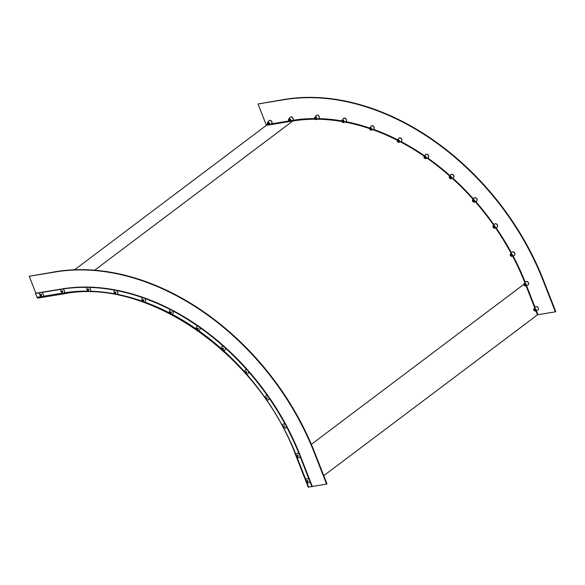 <?xml version="1.0" encoding="UTF-8"?>
<svg xmlns="http://www.w3.org/2000/svg" width="585" height="585" viewBox="0 0 585 585"><rect width="100%" height="100%" fill="white"/><g stroke="black" fill="none" stroke-linecap="round" stroke-linejoin="round"><path stroke-width="0.88" d="M266.592 124.634A0.695 0.446 -99.3 0 1 266.394 125.336L74.609 269.765M35.897 293.224L29.25 276.266L55.655 271.923A232.362 169.54 53 0 1 314.284 452.717L326.591 484.124L312.332 486.464L300.025 455.057A213.576 155.837 -127 0 0 62.302 288.88L35.897 293.224L35.517 293.509L36.994 297.275A1.389 0.892 80.7 0 0 37.981 298.079L64.387 293.736A1.389 0.892 80.7 0 1 63.494 293.136M61.169 289.29L41.557 292.515M40.043 292.763L35.517 293.509M299.286 454.443A213.576 155.837 -127 0 0 286.292 426.385M285.356 424.637A213.576 155.837 -127 0 0 268.924 397.888M267.784 396.242A213.576 155.837 -127 0 0 248.325 371.46M247.002 369.961A213.576 155.837 -127 0 0 224.991 347.753M223.521 346.437A213.576 155.837 -127 0 0 199.507 327.351M197.927 326.247A213.576 155.837 -127 0 0 172.487 310.759M170.842 309.896A213.576 155.837 -127 0 0 144.612 298.387M142.937 297.787A213.576 155.837 -127 0 0 116.561 290.533M114.894 290.211A213.576 155.837 -127 0 0 89.03 287.396M87.414 287.359A213.576 155.837 -127 0 0 62.69 289.048M312.332 486.464L308.251 487.21L295.937 455.803C258.789 354.963 147.486 277.246 64.387 293.736M299.995 456.249L309.136 479.568M309.845 481.375L311.951 486.749M537.878 314.547L323.776 475.671M267.857 124.429L266.153 124.707L258.029 103.984L284.434 99.64A232.362 169.54 53 0 1 543.063 280.434L555.37 311.842L537.937 314.701L536.379 310.715M288.983 120.956L271.601 123.815M525.198 282.197A209.401 152.787 -127 0 0 513.096 255.945M511.407 252.793A209.401 152.787 -127 0 0 496.014 227.682M493.989 224.772A209.401 152.787 -127 0 0 475.715 201.511M473.36 198.849A209.401 152.787 -127 0 0 452.71 178.052M450.033 175.661A209.401 152.787 -127 0 0 427.577 157.891M424.556 155.8A209.401 152.787 -127 0 0 400.937 141.526M397.544 139.771A209.401 152.787 -127 0 0 373.457 129.343M369.654 128.013A209.401 152.787 -127 0 0 345.823 121.643M341.735 120.898A209.401 152.787 -127 0 0 318.686 118.616M314.613 118.572A209.401 152.787 -127 0 0 292.727 120.342M535.048 307.322L526.529 285.59M258.029 103.984L284.815 99.355A232.362 169.54 53 0 1 543.443 280.149L555.75 311.549L555.37 311.842M29.25 276.266L56.036 271.637A232.362 169.54 53 0 1 314.664 452.432L326.971 483.832L326.591 484.124M534.324 309.502A0.636 0.468 53 0 1 535.326 310.196A0.636 0.468 53 0 1 534.324 309.502M289.056 120.079A0.636 0.468 53 0 1 290.109 120.261A0.636 0.468 53 0 1 289.056 120.079M268.23 123.069A0.636 0.468 53 0 1 268.683 124.217A0.636 0.468 53 0 1 268.23 123.069M524.452 284.632A0.636 0.468 53 0 1 525.505 284.815A0.636 0.468 53 0 1 524.452 284.632M510.771 255.089A0.636 0.468 53 0 1 511.824 255.265A0.636 0.468 53 0 1 510.771 255.089M493.469 226.921A0.636 0.468 53 0 1 494.522 227.097A0.636 0.468 53 0 1 493.469 226.921M472.98 200.823A0.636 0.468 53 0 1 474.033 200.999A0.636 0.468 53 0 1 472.98 200.823M449.799 177.438A0.636 0.468 53 0 1 450.859 177.613A0.636 0.468 53 0 1 449.799 177.438M424.505 157.343A0.636 0.468 53 0 1 425.566 157.519A0.636 0.468 53 0 1 424.505 157.343M397.727 141.036A0.636 0.468 53 0 1 398.78 141.212A0.636 0.468 53 0 1 397.727 141.036M370.108 128.912A0.636 0.468 53 0 1 371.161 129.088A0.636 0.468 53 0 1 370.108 128.912M342.335 121.27A0.636 0.468 53 0 1 343.388 121.446A0.636 0.468 53 0 1 342.335 121.27M315.096 118.302A0.636 0.468 53 0 1 316.149 118.477A0.636 0.468 53 0 1 315.096 118.302M40.753 294.321A0.636 0.468 -127 0 0 41.542 295.323A0.636 0.468 -127 0 0 40.753 294.321M40.109 292.705A2.311 1.689 -127 0 0 40.226 295.586A2.311 1.689 -127 0 0 42.961 296.346A2.311 1.689 -127 0 0 42.851 293.465A2.311 1.689 -127 0 0 40.109 292.705M61.878 290.847A0.636 0.468 -127 0 0 62.668 291.849A0.636 0.468 -127 0 0 61.878 290.847M61.235 289.231A2.311 1.689 -127 0 0 61.352 292.112A2.311 1.689 -127 0 0 64.087 292.873A2.311 1.689 -127 0 0 63.977 289.992A2.311 1.689 -127 0 0 61.235 289.231M307.125 480.526A0.636 0.468 -127 0 0 307.907 481.528A0.636 0.468 -127 0 0 307.125 480.526M306.481 478.91A2.311 1.689 -127 0 0 306.598 481.791A2.311 1.689 -127 0 0 309.333 482.552A2.311 1.689 -127 0 0 309.216 479.671A2.311 1.689 -127 0 0 306.481 478.91M297.275 455.401A0.636 0.468 -127 0 0 298.065 456.402A0.636 0.468 -127 0 0 297.275 455.401M296.632 453.784A2.311 1.689 -127 0 0 296.749 456.673A2.311 1.689 -127 0 0 299.483 457.426A2.311 1.689 -127 0 0 299.374 454.545A2.311 1.689 -127 0 0 296.632 453.784M283.593 425.851A0.636 0.468 -127 0 0 284.383 426.853A0.636 0.468 -127 0 0 283.593 425.851M282.95 424.242A2.311 1.689 -127 0 0 283.067 427.123A2.311 1.689 -127 0 0 285.802 427.884A2.311 1.689 -127 0 0 285.685 424.995A2.311 1.689 -127 0 0 282.95 424.242M266.292 397.683A0.636 0.468 -127 0 0 267.082 398.685A0.636 0.468 -127 0 0 266.292 397.683M265.648 396.074A2.311 1.689 -127 0 0 265.765 398.955A2.311 1.689 -127 0 0 268.5 399.709A2.311 1.689 -127 0 0 268.391 396.827A2.311 1.689 -127 0 0 265.648 396.074M245.802 371.585A0.636 0.468 -127 0 0 246.592 372.586A0.636 0.468 -127 0 0 245.802 371.585M245.159 369.976A2.311 1.689 -127 0 0 245.276 372.857A2.311 1.689 -127 0 0 248.011 373.618A2.311 1.689 -127 0 0 247.901 370.729A2.311 1.689 -127 0 0 245.159 369.976M222.629 348.199A0.636 0.468 -127 0 0 223.411 349.201A0.636 0.468 -127 0 0 222.629 348.199M221.986 346.591A2.311 1.689 -127 0 0 222.095 349.472A2.311 1.689 -127 0 0 224.837 350.232A2.311 1.689 -127 0 0 224.72 347.344A2.311 1.689 -127 0 0 221.986 346.591M197.335 328.105A0.636 0.468 -127 0 0 198.118 329.106A0.636 0.468 -127 0 0 197.335 328.105M196.692 326.496A2.311 1.689 -127 0 0 196.809 329.377A2.311 1.689 -127 0 0 199.543 330.137A2.311 1.689 -127 0 0 199.427 327.249A2.311 1.689 -127 0 0 196.692 326.496M170.549 311.798A0.636 0.468 -127 0 0 171.339 312.799A0.636 0.468 -127 0 0 170.549 311.798M169.906 310.182A2.311 1.689 -127 0 0 170.023 313.07A2.311 1.689 -127 0 0 172.758 313.823A2.311 1.689 -127 0 0 172.641 310.942A2.311 1.689 -127 0 0 169.906 310.182M142.93 299.674A0.636 0.468 -127 0 0 143.72 300.675A0.636 0.468 -127 0 0 142.93 299.674M142.287 298.058A2.311 1.689 -127 0 0 142.404 300.946A2.311 1.689 -127 0 0 145.138 301.699A2.311 1.689 -127 0 0 145.029 298.818A2.311 1.689 -127 0 0 142.287 298.058M115.165 292.032A0.636 0.468 -127 0 0 115.947 293.034A0.636 0.468 -127 0 0 115.165 292.032M114.514 290.423A2.311 1.689 -127 0 0 114.631 293.304A2.311 1.689 -127 0 0 117.366 294.065A2.311 1.689 -127 0 0 117.256 291.176A2.311 1.689 -127 0 0 114.514 290.423M87.918 289.063A0.636 0.468 -127 0 0 88.708 290.065A0.636 0.468 -127 0 0 87.918 289.063M87.275 287.454A2.311 1.689 -127 0 0 87.392 290.336A2.311 1.689 -127 0 0 90.127 291.096A2.311 1.689 -127 0 0 90.017 288.208A2.311 1.689 -127 0 0 87.275 287.454M292.997 120.298A0.695 0.446 -99.3 0 1 292.807 121L94.668 270.204M315.052 119.201A208.706 152.283 -127 0 0 292.807 121L266.394 125.336M62.646 293.063L43.034 296.288M41.52 296.536L36.994 297.275M523.853 284.325L311.359 444.351M524.825 282.672A208.706 152.283 -127 0 0 512.621 256.135M511.063 253.232A208.706 152.283 -127 0 0 495.532 227.879M493.66 225.188A208.706 152.283 -127 0 0 475.217 201.715M473.046 199.251A208.706 152.283 -127 0 0 452.183 178.271M449.711 176.063A208.706 152.283 -127 0 0 426.999 158.133M424.227 156.217A208.706 152.283 -127 0 0 400.279 141.797M397.222 140.224A208.706 152.283 -127 0 0 372.667 129.665M369.508 128.568A208.706 152.283 -127 0 0 344.814 122.06M341.852 121.526A208.706 152.283 -127 0 0 317.267 119.216M296.302 455.891L295.937 455.803M296.12 454.969A209.401 152.787 -127 0 0 283.389 427.481M282.46 425.748A209.401 152.787 -127 0 0 266.365 399.533M265.232 397.91A209.401 152.787 -127 0 0 246.161 373.625M244.852 372.14A209.401 152.787 -127 0 0 223.287 350.378M221.832 349.077A209.401 152.787 -127 0 0 198.3 330.379M196.736 329.289A209.401 152.787 -127 0 0 171.815 314.108M170.184 313.26A209.401 152.787 -127 0 0 144.48 301.977M142.82 301.385A209.401 152.787 -127 0 0 116.978 294.277M115.333 293.955A209.401 152.787 -127 0 0 89.98 291.198M88.386 291.162A209.401 152.787 -127 0 0 64.153 292.814M526.047 285.787L534.675 307.798M535.889 310.913L537.41 314.788M296.829 456.768L305.97 480.088M306.672 481.894L308.785 487.276M284.815 99.355L284.434 99.64M543.443 280.149L543.063 280.434M56.036 271.637L55.655 271.923M314.664 452.432L314.284 452.717M538.295 309.538A2.018 1.477 53 0 1 537.681 310.182L538.434 309.399C538.361 306.957 537.308 306.16 535.29 307.015A2.018 1.477 53 0 1 537.461 307.103A2.018 1.477 53 0 1 538.295 309.538M533.798 308.968A1.448 1.06 53 0 1 533.922 308.741A1.448 1.06 53 0 1 535.48 308.807A1.448 1.06 53 0 1 536.079 310.555A1.448 1.06 53 0 1 535.641 311.015A1.448 1.06 53 0 1 534.244 310.569A1.448 1.06 53 0 1 533.769 309.055M535.611 310.452A1.046 0.76 53 0 1 533.959 309.304A1.046 0.76 53 0 1 535.611 310.452M535.114 307.322A2.018 1.477 53 0 1 535.29 307.015L533.776 309.004C533.41 310.152 534.025 310.825 535.641 311.015L537.681 310.182M293.136 119.033A2.018 1.477 53 0 1 292.434 120.503C292.851 120.612 293.129 120.057 293.29 118.843C292.595 116.927 291.513 116.422 290.05 117.336A2.018 1.477 53 0 1 291.827 117.154A2.018 1.477 53 0 1 293.136 119.033M288.493 119.881A1.448 1.06 53 0 1 288.683 119.062A1.448 1.06 53 0 1 289.963 118.93A1.448 1.06 53 0 1 290.899 120.283A1.448 1.06 53 0 1 290.394 121.336A1.448 1.06 53 0 1 288.522 120.013M290.409 120.342A1.046 0.76 53 0 1 288.676 120.049A1.046 0.76 53 0 1 290.409 120.342M269.005 124.876A1.448 1.06 53 0 1 267.623 124.049A1.448 1.06 53 0 1 267.557 122.536L268.924 120.81A2.018 1.477 53 0 1 269.619 120.4A2.018 1.477 53 0 1 271.798 121.812A2.018 1.477 53 0 1 271.308 123.976L269.268 124.81A1.448 1.06 53 0 1 269.085 124.861M267.557 122.536A1.448 1.06 53 0 1 268.054 122.25A1.448 1.06 53 0 1 269.619 123.259A1.448 1.06 53 0 1 269.268 124.81L269.049 124.876C267.447 124.408 266.95 123.625 267.557 122.536M268.786 124.62A1.046 0.76 53 0 1 268.047 122.726A1.046 0.76 53 0 1 268.786 124.62M528.533 283.586A2.018 1.477 53 0 1 527.831 285.056C528.248 285.166 528.526 284.61 528.686 283.396C527.992 281.48 526.909 280.976 525.447 281.89A2.018 1.477 53 0 1 527.224 281.707A2.018 1.477 53 0 1 528.533 283.586M523.889 284.434A1.448 1.06 53 0 1 524.08 283.615A1.448 1.06 53 0 1 525.359 283.491A1.448 1.06 53 0 1 526.295 284.836A1.448 1.06 53 0 1 525.791 285.889A1.448 1.06 53 0 1 523.919 284.566M525.805 284.902A1.046 0.76 53 0 1 524.072 284.602A1.046 0.76 53 0 1 525.805 284.902M514.851 254.044A2.018 1.477 53 0 1 514.149 255.513C514.559 255.616 514.844 255.067 514.997 253.853C514.31 251.938 513.228 251.433 511.765 252.34A2.018 1.477 53 0 1 513.542 252.157A2.018 1.477 53 0 1 514.851 254.044M510.208 254.884A1.448 1.06 53 0 1 510.398 254.073A1.448 1.06 53 0 1 511.67 253.941A1.448 1.06 53 0 1 512.614 255.294A1.448 1.06 53 0 1 512.109 256.347A1.448 1.06 53 0 1 510.23 255.023M512.124 255.352A1.046 0.76 53 0 1 510.391 255.06A1.046 0.76 53 0 1 512.124 255.352M497.55 225.876A2.018 1.477 53 0 1 496.848 227.346C497.265 227.448 497.542 226.892 497.703 225.686C497.009 223.77 495.926 223.265 494.464 224.172A2.018 1.477 53 0 1 496.241 223.989A2.018 1.477 53 0 1 497.55 225.876M492.906 226.717A1.448 1.06 53 0 1 493.096 225.905A1.448 1.06 53 0 1 494.376 225.773A1.448 1.06 53 0 1 495.312 227.126A1.448 1.06 53 0 1 494.808 228.179A1.448 1.06 53 0 1 492.936 226.848M494.822 227.185A1.046 0.76 53 0 1 493.089 226.892A1.046 0.76 53 0 1 494.822 227.185M477.06 199.777A2.018 1.477 53 0 1 476.358 201.247C476.768 201.35 477.053 200.801 477.214 199.587C476.519 197.671 475.437 197.167 473.974 198.074A2.018 1.477 53 0 1 475.751 197.891A2.018 1.477 53 0 1 477.06 199.777M472.417 200.618A1.448 1.06 53 0 1 472.607 199.807A1.448 1.06 53 0 1 473.879 199.675A1.448 1.06 53 0 1 474.823 201.028A1.448 1.06 53 0 1 474.318 202.081A1.448 1.06 53 0 1 472.446 200.75M474.333 201.086A1.046 0.76 53 0 1 472.6 200.794A1.046 0.76 53 0 1 474.333 201.086M453.887 176.392A2.018 1.477 53 0 1 453.185 177.862C453.594 177.964 453.88 177.416 454.033 176.202C453.338 174.286 452.263 173.782 450.794 174.696A2.018 1.477 53 0 1 452.578 174.513A2.018 1.477 53 0 1 453.887 176.392M449.243 177.24A1.448 1.06 53 0 1 449.426 176.421A1.448 1.06 53 0 1 450.706 176.29A1.448 1.06 53 0 1 451.642 177.643A1.448 1.06 53 0 1 451.137 178.696A1.448 1.06 53 0 1 449.265 177.372M451.159 177.701A1.046 0.76 53 0 1 449.419 177.409A1.046 0.76 53 0 1 451.159 177.701M428.593 156.297A2.018 1.477 53 0 1 427.891 157.767C428.3 157.87 428.586 157.321 428.739 156.107C428.044 154.191 426.97 153.687 425.5 154.601A2.018 1.477 53 0 1 427.284 154.418A2.018 1.477 53 0 1 428.593 156.297M423.949 157.146A1.448 1.06 53 0 1 424.132 156.327A1.448 1.06 53 0 1 425.412 156.195A1.448 1.06 53 0 1 426.355 157.548A1.448 1.06 53 0 1 425.851 158.601A1.448 1.06 53 0 1 423.971 157.277M425.865 157.606A1.046 0.76 53 0 1 424.132 157.314A1.046 0.76 53 0 1 425.865 157.606M401.807 139.99A2.018 1.477 53 0 1 401.105 141.453C401.515 141.563 401.8 141.007 401.953 139.8C401.266 137.885 400.184 137.38 398.721 138.287A2.018 1.477 53 0 1 400.498 138.104A2.018 1.477 53 0 1 401.807 139.99M397.164 140.831A1.448 1.06 53 0 1 397.354 140.02A1.448 1.06 53 0 1 398.626 139.888A1.448 1.06 53 0 1 399.57 141.241A1.448 1.06 53 0 1 399.065 142.294A1.448 1.06 53 0 1 397.186 140.963M399.08 141.299A1.046 0.76 53 0 1 397.347 141.007A1.046 0.76 53 0 1 399.08 141.299M374.188 127.866A2.018 1.477 53 0 1 373.486 129.329C373.895 129.439 374.181 128.883 374.341 127.676C373.647 125.76 372.565 125.256 371.102 126.163A2.018 1.477 53 0 1 372.879 125.98A2.018 1.477 53 0 1 374.188 127.866M369.544 128.707A1.448 1.06 53 0 1 369.735 127.896A1.448 1.06 53 0 1 371.007 127.764A1.448 1.06 53 0 1 371.95 129.117A1.448 1.06 53 0 1 371.446 130.17A1.448 1.06 53 0 1 369.574 128.839M371.46 129.175A1.046 0.76 53 0 1 369.727 128.883A1.046 0.76 53 0 1 371.46 129.175M346.415 120.225A2.018 1.477 53 0 1 345.713 121.695C346.13 121.797 346.415 121.249 346.569 120.035C345.874 118.119 344.792 117.614 343.329 118.521A2.018 1.477 53 0 1 345.106 118.338A2.018 1.477 53 0 1 346.415 120.225M341.772 121.066A1.448 1.06 53 0 1 341.962 120.254A1.448 1.06 53 0 1 343.241 120.122A1.448 1.06 53 0 1 344.177 121.475A1.448 1.06 53 0 1 343.673 122.528A1.448 1.06 53 0 1 341.801 121.205M343.688 121.534A1.046 0.76 53 0 1 341.954 121.241A1.046 0.76 53 0 1 343.688 121.534M319.176 117.256A2.018 1.477 53 0 1 318.474 118.726C318.883 118.828 319.169 118.28 319.33 117.066C318.635 115.15 317.553 114.645 316.09 115.559A2.018 1.477 53 0 1 317.867 115.377A2.018 1.477 53 0 1 319.176 117.256M314.533 118.104A1.448 1.06 53 0 1 314.723 117.285A1.448 1.06 53 0 1 315.995 117.154A1.448 1.06 53 0 1 316.938 118.506A1.448 1.06 53 0 1 316.434 119.559A1.448 1.06 53 0 1 314.562 118.236M316.448 118.565A1.046 0.76 53 0 1 314.715 118.272A1.046 0.76 53 0 1 316.448 118.565M290.05 117.336L288.471 119.947L290.394 121.336L292.434 120.503M268.924 120.81L269.78 120.305C272.12 120.737 272.632 121.958 271.308 123.976M525.447 281.89L523.867 284.5L525.791 285.889L527.831 285.056M511.765 252.34L510.178 254.958L512.109 256.347L514.149 255.513M494.464 224.172L492.884 226.79L494.808 228.179L496.848 227.346M473.974 198.074L472.387 200.692L474.318 202.081L476.358 201.247M450.794 174.696L449.214 177.306L451.137 178.696L453.185 177.862M425.5 154.601L423.92 157.211L425.851 158.601L427.891 157.767M398.721 138.287L397.135 140.905L399.065 142.294L401.105 141.453M371.102 126.163L369.515 128.78L371.446 130.17L373.486 129.329M343.329 118.521L341.75 121.139L343.673 122.528L345.713 121.695M316.09 115.559L314.503 118.17L316.434 119.559L318.474 118.726"/></g></svg>
